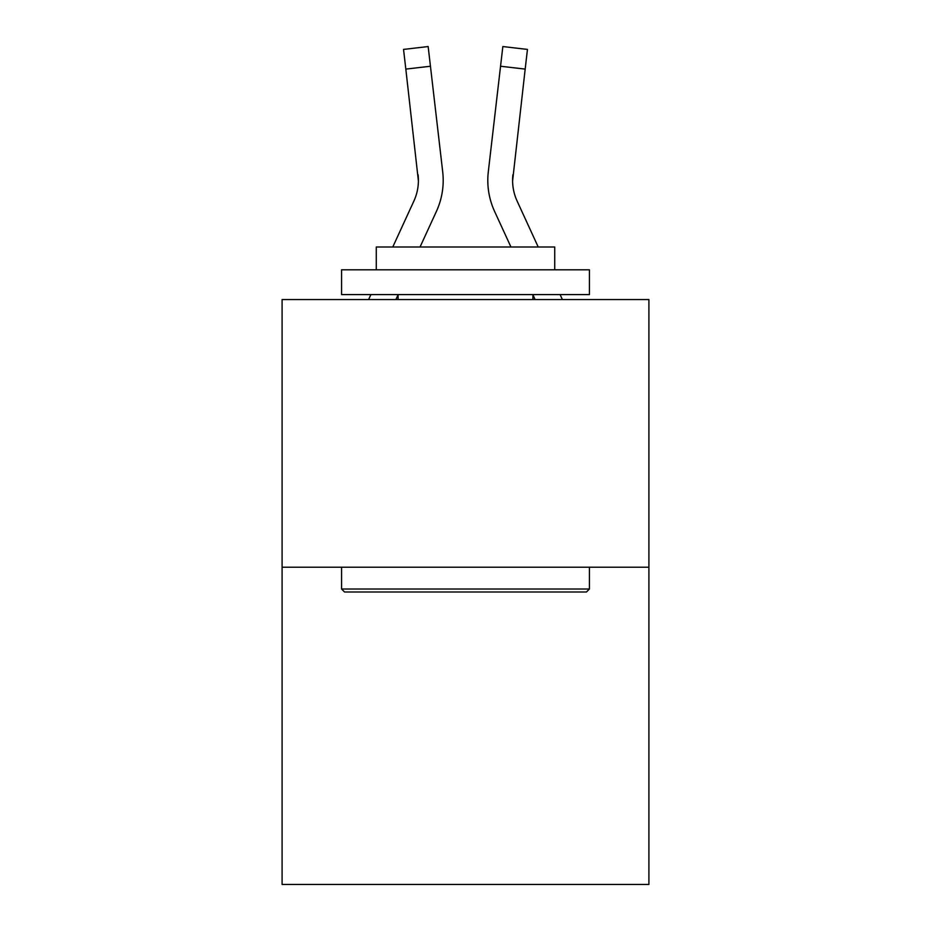 <?xml version="1.0" encoding="UTF-8"?>
<svg xmlns="http://www.w3.org/2000/svg" width="931" height="931" viewBox="0 0 931 931"><rect width="100%" height="100%" fill="white"/><g stroke="black" fill="none" stroke-linecap="round" stroke-linejoin="round"><path stroke-width="1.4" d="M648.907 567.212L648.907 299.549L282.093 299.549L282.093 884.45L648.907 884.45L648.907 567.212L282.093 567.212M395.896 299.549L398.084 294.778M420.044 247.006L436.395 211.442A74.352 74.352 0 0 0 442.702 171.816L430.448 66.241L405.823 69.103L403.542 49.413L428.155 46.55L403.542 49.413L428.155 46.55L430.448 66.241M442.353 168.837L442.702 171.816M538.223 247.006L517.124 201.084A49.564 49.564 0 0 1 512.597 180.975L525.177 69.103L500.552 66.241L502.845 46.55L527.458 49.413L502.845 46.55L527.458 49.413L502.845 46.55L527.458 49.413L502.845 46.55L527.458 49.413L502.845 46.55L527.458 49.413L502.845 46.55L527.458 49.413L502.845 46.55L527.458 49.413L502.845 46.55L527.458 49.413L502.845 46.55L527.458 49.413L502.845 46.55L527.458 49.413L502.845 46.55L527.458 49.413L502.845 46.55L527.458 49.413L502.845 46.55L527.458 49.413L502.845 46.55L527.458 49.413L502.845 46.55L527.458 49.413L502.845 46.55L527.458 49.413L502.845 46.55L527.458 49.413L502.845 46.55L527.458 49.413L502.845 46.55L527.458 49.413L525.177 69.103M535.104 299.549L532.916 294.778M510.956 247.006L494.605 211.442A74.352 74.352 0 0 1 488.298 171.816L500.552 66.241M487.809 181.103L487.937 184.769L487.809 181.103M517.124 201.084A49.564 49.564 0 0 1 512.923 174.667L512.597 180.975A49.564 49.564 0 0 0 517.124 201.084A49.564 49.564 0 0 1 512.597 180.975A49.564 49.564 0 0 0 517.124 201.084A49.564 49.564 0 0 1 512.597 180.975A49.564 49.564 0 0 0 517.124 201.084A49.564 49.564 0 0 1 512.597 180.975A49.564 49.564 0 0 0 517.124 201.084A49.564 49.564 0 0 1 512.597 180.975M392.777 247.006L413.876 201.084A49.564 49.564 0 0 0 418.403 180.975L405.823 69.103M413.876 201.084A49.564 49.564 0 0 0 418.403 180.975A49.564 49.564 0 0 1 413.876 201.084A49.564 49.564 0 0 0 418.403 180.975A49.564 49.564 0 0 1 413.876 201.084A49.564 49.564 0 0 0 418.403 180.975A49.564 49.564 0 0 1 413.876 201.084A49.564 49.564 0 0 0 418.403 180.975A49.564 49.564 0 0 1 413.876 201.084A49.564 49.564 0 0 0 418.403 180.975A49.564 49.564 0 0 1 413.876 201.084A49.564 49.564 0 0 0 418.403 180.975A49.564 49.564 0 0 1 413.876 201.084A49.564 49.564 0 0 0 418.403 180.975A49.564 49.564 0 0 1 413.876 201.084A49.564 49.564 0 0 0 418.403 180.975A49.564 49.564 0 0 1 413.876 201.084A49.564 49.564 0 0 0 418.077 174.667L418.403 180.975M586.449 592L344.551 592L341.584 589.02L589.416 589.02L586.449 592M341.584 269.804L589.416 269.804L589.416 294.592L341.584 294.592L341.584 269.804M554.725 269.804L554.725 247.006L376.275 247.006L376.275 269.804M341.584 567.212L341.584 589.02M589.416 567.212L589.416 589.02M398.084 294.592L398.084 299.549M532.916 294.592L532.916 299.549M368.618 299.549L370.899 294.592M562.382 299.549L560.101 294.592M488.298 171.816L488.647 168.837M527.458 49.413L502.845 46.55"/></g></svg>
